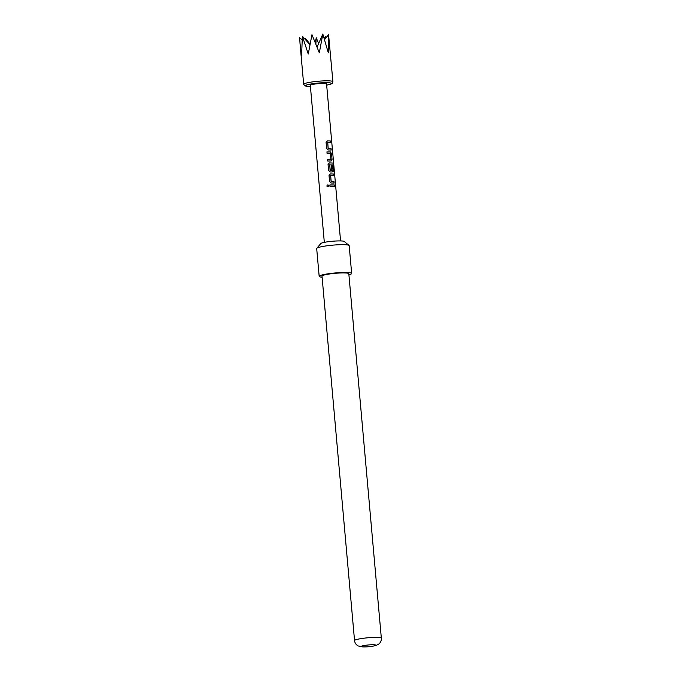 <?xml version="1.0" encoding="UTF-8"?>
<svg xmlns="http://www.w3.org/2000/svg" width="681" height="681" viewBox="0 0 681 681"><rect width="100%" height="100%" fill="white"/><g stroke="black" fill="none" stroke-linecap="round" stroke-linejoin="round"><path stroke-width="1.02" d="M326.829 186.049C327.433 184.645 328.157 184.577 329.008 185.862L328.676 186.662L326.846 186.066C327.433 184.662 328.148 184.602 328.974 185.887L328.702 186.637M322.113 277.21A16.31 1.958 -5.1 0 1 319.176 276.367A16.31 1.958 -5.1 0 1 328.029 273.813A16.31 1.958 -5.1 0 1 345.088 272.485A16.31 1.958 -5.1 0 1 351.66 273.464A16.31 1.958 -5.1 0 1 348.919 274.818M319.176 276.367L316.691 248.548A16.31 1.958 -5.1 0 1 316.784 248.301A16.31 1.958 -5.1 0 1 326.437 245.867A16.31 1.958 -5.1 0 1 342.611 244.666A16.31 1.958 -5.1 0 1 349.038 245.424A16.31 1.958 -5.1 0 1 349.174 245.645L351.66 273.464M316.784 248.301L320.828 243.534A11.824 1.413 -5.1 0 1 327.825 241.772A11.824 1.413 -5.1 0 1 339.555 240.904A11.824 1.413 -5.1 0 1 344.211 241.449L349.038 245.424M364.165 646.924A7.338 0.877 174.9 0 0 374.397 645.843A7.338 0.877 174.9 0 0 372.873 644.745A7.338 0.877 174.9 0 0 362.65 645.826A7.338 0.877 174.9 0 0 364.165 646.924M343.394 272.911A13.458 1.609 -5.1 0 1 348.817 273.719L381.343 638.199A13.458 1.609 -5.1 0 0 375.929 637.39A13.458 1.609 -5.1 0 0 361.858 638.489A13.458 1.609 -5.1 0 0 354.546 640.591L322.011 276.111A13.458 1.609 -5.1 0 1 329.323 274.009A13.458 1.609 -5.1 0 1 343.394 272.911M326.233 37.557L325.858 36.255L324.284 38.442M328.574 34.705L332.907 81.694A14.676 1.762 -5.1 0 0 322.803 80.928A14.676 1.762 -5.1 0 0 306.544 82.988A14.676 1.762 -5.1 0 0 303.666 84.308L300.066 43.916L301.589 55.672L302.373 36.212L308.255 54.003L311.966 34.68L319.321 52.829L322.82 34.05L328.319 52.846L328.574 34.705L324.624 39.524M331.204 150.041L328.242 149.973L326.616 148.441L326.088 142.516L327.433 140.882L330.387 140.95L330.54 142.644L327.689 142.687L328.182 148.16L331.051 148.347L331.204 150.041M327.357 140.907L330.387 140.95M331.511 153.54L332.039 159.465L331.128 160.98L327.74 161.031L327.595 159.337L330.881 159.175L330.396 153.693L327.084 153.634L326.931 151.94L330.319 151.897L331.511 153.54L332.039 159.465M333.758 171.748L333.103 164.921L329.672 164.887L330.268 170.471L331.885 170.361L331.451 165.551L332.592 165.619L333.026 170.471L332.115 171.987L330.208 171.987L328.582 170.454L328.055 164.53L329.4 162.895L333.026 163.057L334.26 171.893L333.758 171.748M329.323 162.921L333.026 163.057M334.15 183.061L331.196 182.993L329.561 181.461L329.034 175.536L330.379 173.902L333.332 173.97L333.486 175.664L330.643 175.707L331.128 181.18L333.996 181.367L334.15 183.061M330.302 173.927L333.332 173.97M334.473 186.671L330.03 186.654L329.876 184.96L334.32 184.977L334.473 186.671M324.326 242.359L310.315 85.338A8.155 0.979 -5.1 0 1 311.907 84.606A8.155 0.979 -5.1 0 1 320.938 83.465A8.155 0.979 -5.1 0 1 326.557 83.891L340.568 240.912M302.066 39.753L299.657 37.77L300.066 43.916M310.025 44.112L305.411 38.417L305.241 39.421M318.614 43.524L316.265 37.795L315.226 42.571M316.265 37.795L315.848 44.103M302.373 36.212L309.923 44.64M322.82 34.05L317.04 47.074M329.834 184.985L334.32 184.977M334.184 185.002L334.337 186.696M330.719 175.587L331.051 181.206L333.996 181.367M333.86 181.393L334.013 183.087M333.196 173.995L333.349 175.689M332.873 163.082L333.622 164.776M333.46 164.802L334.099 171.91M331.341 165.577L332.456 165.645L333.026 170.471M332.89 170.497L331.996 172.012M329.757 164.768L330.081 170.386L331.809 170.471M331.902 159.49L331.017 161.005M326.88 151.965L330.319 151.897M330.2 151.914L331.375 153.565M327.544 159.363L330.804 159.286M327.774 142.567L328.097 148.186L331.051 148.347M330.915 148.373L331.06 150.067M330.251 140.976L330.404 142.669M332.907 81.694C332.226 83.542 333.094 83.388 329.127 84.597L326.667 85.125A13.05 1.566 174.9 0 0 328.872 84.631A13.05 1.566 174.9 0 0 326.173 82.673A13.05 1.566 174.9 0 0 307.991 84.597A13.05 1.566 174.9 0 0 310.417 86.555L304.901 85.934L303.666 84.308M354.546 640.591C354.835 643.017 356.069 644.822 358.257 645.988L363.824 646.95C366.957 646.805 369.289 647.035 375.903 645.503L378.653 644.166C380.594 642.634 381.488 640.642 381.343 638.199"/></g></svg>
